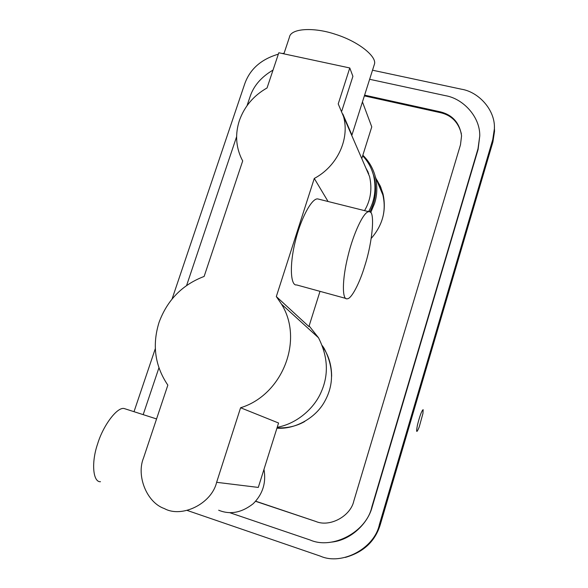 <?xml version="1.0" encoding="UTF-8"?>
<svg xmlns="http://www.w3.org/2000/svg" width="588" height="588" viewBox="0 0 588 588"><rect width="100%" height="100%" fill="white"/><g stroke="black" fill="none" stroke-linecap="round" stroke-linejoin="round"><path stroke-width="0.88" d="M368.558 211.636C374.762 200.758 376.46 188.821 373.645 175.834C371.682 168.19 368.022 161.509 362.671 155.783M364.531 210.622C370.668 200.28 372.344 188.917 369.565 176.532L364.45 164.736M369.793 211.923C375.497 201.397 376.989 189.865 374.277 177.333L371.785 170.079M283.894 53.846L289.399 37.309C290.619 28.15 314.132 27.114 335.072 34.185C359.128 41.645 377.231 57.014 374.402 64.276L351.925 135.064L342.811 113.976M341.775 111.058L352.903 76.33L349.779 67.965L278.808 52.758L267.055 87.95C253.634 95.594 244.41 106.457 239.382 120.562C235.119 133.748 235.817 146.427 241.484 158.591L242.704 160.899L204.132 276.441C182.331 284.739 167.308 300.042 159.061 322.342C151.998 345.082 154.931 366.015 167.845 385.133L143.531 457.978C136.173 475.604 146.603 502.505 164.383 508.583C181.81 518.278 211.629 503.784 216.627 482.314L240.588 407.756L278.565 423.007L258.294 487.423L216.627 482.314M320.004 291.347L308.921 326.568L276.316 296.558L314.279 178.443C336.931 166.5 349.904 139.54 343.583 116.637L338.225 103.914L349.779 67.965M362.451 101.915L371.763 126.868L361.841 158.407L361.37 157.643M314.279 178.443L328.075 201.5M126.685 409.336L124.068 408.498C117.034 406.933 103.018 425.778 97.637 443.852C91.118 462.565 92.97 482.344 100.482 481.719M263.975 469.378C266.335 482.719 262.748 494.163 253.207 503.71C241.69 512.751 230.18 514.926 218.677 510.23M364.736 266.004C372.748 241.455 375.394 209.409 368.904 211.717C363.634 211.327 353.204 234.12 348.074 255.655C341.834 280.307 342.201 300.255 347.104 298.777C351.33 299.373 359.841 282.593 364.736 266.004M345.869 298.439L296.58 284.923C290.773 286.121 289.164 266.092 295.205 241.756C300.101 220.471 311.302 198.222 317.66 198.898L318.858 199.192M309.126 325.899L318.49 337.747C327.95 356.534 328.876 374.563 321.269 391.829C314.205 408.638 296.565 423.838 277.227 427.278M240.588 407.756C282.299 395.107 304.099 340.143 281.483 304.114L276.316 296.558M365.942 168.183L368.176 172.196M368.727 173.725L367.243 171.189M370.69 212.658L374.571 203.419C377.224 195.194 377.518 186.44 375.438 177.15C373.255 168.624 369.058 161.31 362.847 155.203M376.136 178.818L380.282 186.043L383.016 193.893C386.588 210.416 382.656 225.255 371.219 238.405M322.393 345.759L324.267 348.588C333.778 367.213 333.933 384.809 324.716 401.384C315.844 417.914 295.117 429.563 276.941 428.182M172.108 298.902L244.704 83.922C249.915 69.141 261.123 59.226 278.33 54.177M282.211 53.486L284.085 53.28M372.52 70.207L461.426 89.2C478.654 91.882 495.486 110.059 494.39 128.787L492.744 139.613L379.385 524.562C374.468 548.413 341.915 565.752 320.401 556.152L187.204 510.443M134.013 411.696L155.283 348.721M345.288 557.417C363.553 552.25 375.225 541.291 380.311 524.525L492.898 141.98L494.537 131.22L494.376 127.104M304.782 421.486C296.462 426.204 287.216 428.321 277.044 427.844M322.952 347.229L324.311 349.316C329.118 356.997 331.559 365.986 331.639 376.283M377.819 182.853L380.826 188.733M377.702 182.574L382.854 194.915C384.427 201.566 384.618 208.027 383.442 214.304M376.643 180.024L383.031 193.93M364.604 95.146L440.427 111.867C452.62 114.939 459.669 122.929 461.565 135.843L460.485 144.795L353.829 500.976C350.588 516.286 329.67 527.51 315.785 521.453L255.559 501.307M461.389 133.91C458.5 122.37 451.569 115.299 440.588 112.705L364.369 95.888M255.662 501.189L315.785 521.453M229.688 512.655L310.148 540.005C332.595 549.949 366.677 531.75 371.859 506.849L477.993 148.779L479.757 135.997C480.234 116.644 462.888 98.483 445.366 95.653L369.639 79.292M479.757 135.997L478.081 149.558L372.182 506.878C367.926 523.658 350.544 540.416 331.206 542.136M273.023 70.082C261.212 77.028 253.538 85.966 249.996 96.88L247.056 105.634M236.604 136.717L186.617 285.452M158.9 367.89L143.185 414.636M423.139 409.66C421.714 410.674 419.825 415.738 417.495 424.867C415.936 432.805 416.51 433.518 419.2 427.013L422.941 413.482L423.139 409.66M380.965 187.616L376.239 179.061M492.744 139.613L492.898 141.98M380.311 524.525L379.385 524.562M440.427 111.867L440.588 112.705M477.993 148.779L478.081 149.558M373.645 175.834L374.277 177.333M369.565 176.532L343.583 116.637M156.562 418.935L124.068 408.498M368.904 211.717L317.66 198.898M318.49 337.747L281.483 304.114M323.407 348.522L324.311 349.316M375.438 177.15L382.854 194.915M376.239 179.068L377.768 181.383M494.39 128.787L494.537 131.22"/></g></svg>
